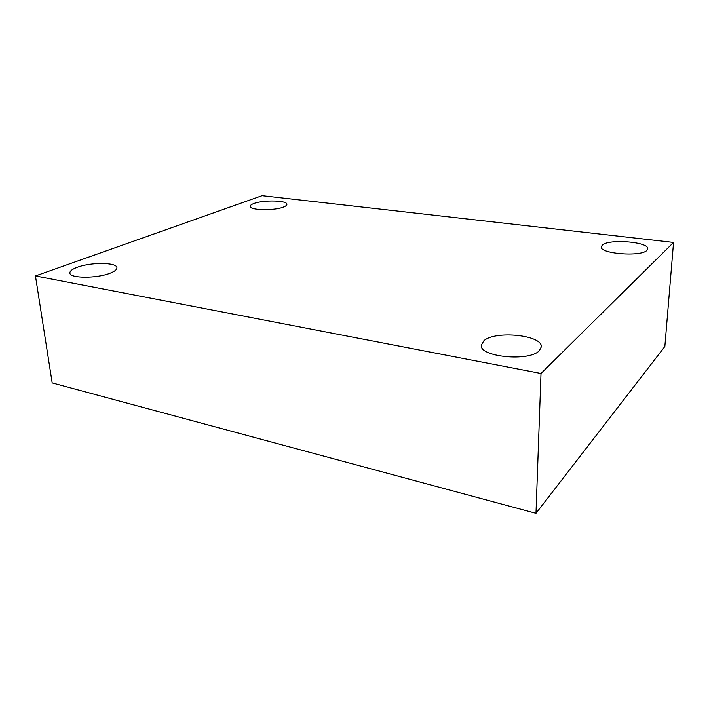 <?xml version="1.0" encoding="UTF-8"?>
<svg xmlns="http://www.w3.org/2000/svg" width="709" height="709" viewBox="0 0 709 709"><rect width="100%" height="100%" fill="white"/><g stroke="black" fill="none" stroke-linecap="round" stroke-linejoin="round"><path stroke-width="1.06" d="M541.011 373.475L35.45 275.952L262.055 195.675L673.55 242.434L541.011 373.475L535.986 513.325L52.182 382.922L35.45 275.952M535.986 513.325L664.847 346.506L673.55 242.434M646.9 250.366C641.016 257.092 599.327 253.698 601.267 246.812L602.358 245.048C608.969 238.649 649.134 241.849 647.734 248.85L646.9 250.366M283.52 207.028C274.348 210.883 249.55 210.351 250.197 206.363C250.18 205.371 251.411 204.422 253.919 203.501C263.42 199.778 287.349 200.328 286.906 204.307C286.932 205.238 285.798 206.142 283.52 207.028M110.125 273.195C96.92 278.619 69.633 278.477 69.881 273.027C69.774 271.06 72.256 269.145 77.325 267.266C90.965 262.046 116.994 262.295 116.932 267.701C117.056 269.526 114.796 271.361 110.125 273.195M539.274 350.76C529.074 361.944 479.124 356.866 481.287 345.194L483.892 340.754C495.236 330.261 542.775 335.065 541.313 346.914L539.274 350.76"/></g></svg>

